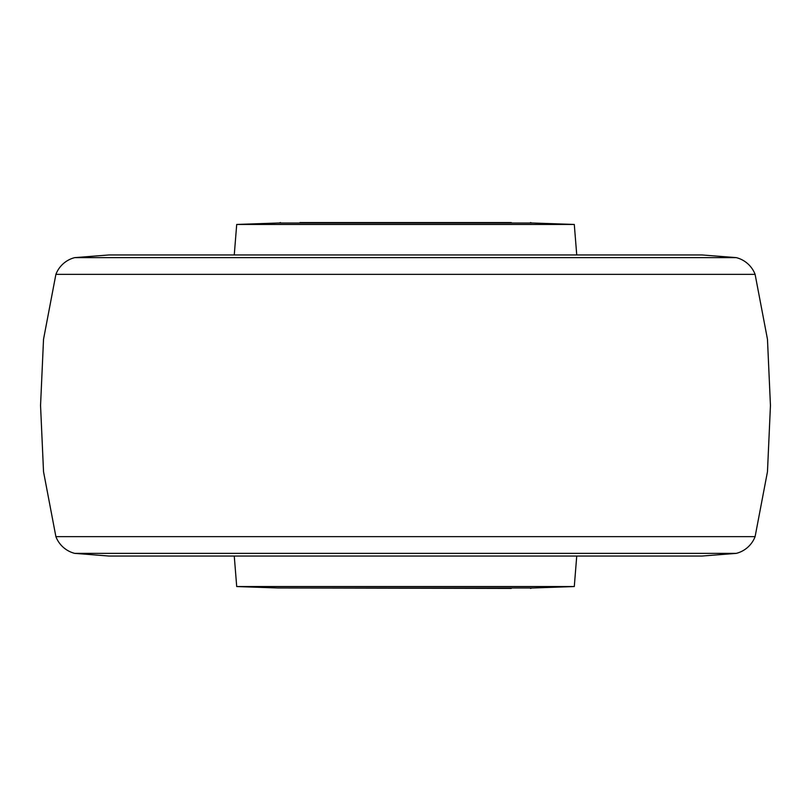 <?xml version="1.0" encoding="UTF-8"?>
<svg xmlns="http://www.w3.org/2000/svg" width="811" height="811" viewBox="0 0 811 811"><rect width="100%" height="100%" fill="white"/><g stroke="black" fill="none" stroke-linecap="round" stroke-linejoin="round"><path stroke-width="1.22" d="M236.711 586.546L277.767 587.975L533.232 587.975L574.289 586.546L236.711 586.546L234.257 556.042M574.289 586.546L576.743 556.042M574.289 224.454L533.232 223.025L277.767 223.025L236.711 224.454L574.289 224.454L576.743 254.958M236.711 224.454L234.257 254.958M55.898 274.351L755.102 274.351A27.371 27.371 0 0 0 736.297 257.634L74.703 257.634A27.371 27.371 0 0 0 55.898 274.351L43.53 339.282L40.55 405.5L43.53 471.718L55.898 536.649L755.102 536.649A27.371 27.371 0 0 1 736.297 553.366L702.022 556.042L108.978 556.042L74.703 553.366L736.297 553.366M55.898 536.649A27.371 27.371 0 0 0 74.703 553.366M511.335 222.569L299.948 222.569M511.335 588.431L278.994 587.975M736.297 257.634L702.022 254.958L108.978 254.958L74.703 257.634M755.102 536.649L767.47 471.718L770.45 405.5L767.47 339.282L755.102 274.351M532.006 223.025L530.495 222.569M278.994 223.025L280.505 222.569M532.006 587.975L530.495 588.431"/></g></svg>
